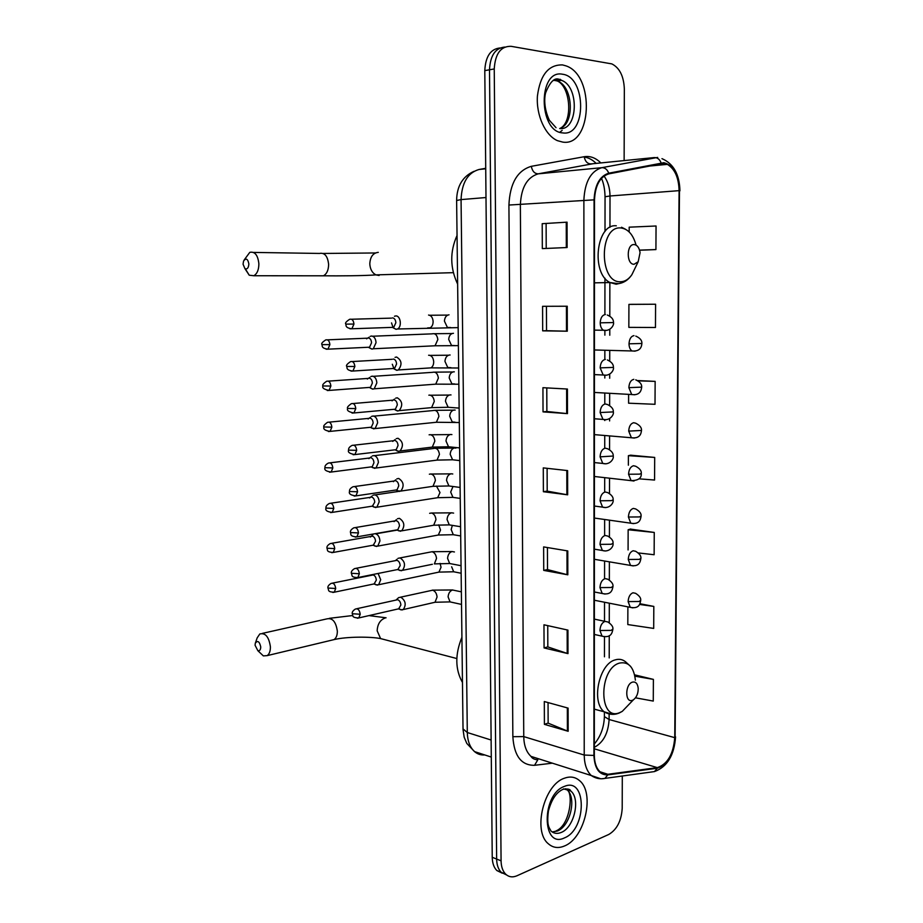 <?xml version="1.0" encoding="UTF-8"?>
<svg xmlns="http://www.w3.org/2000/svg" width="923" height="923" viewBox="0 0 923 923"><rect width="100%" height="100%" fill="white"/><g stroke="black" fill="none" stroke-linecap="round" stroke-linejoin="round"><path stroke-width="1.38" d="M500.058 47.973C490.609 48.896 485.521 56.453 484.794 70.621L492.236 857.282C492.363 863.132 493.897 867.539 496.839 870.527L502.216 873.181M504.8 47.061C495.339 47.984 490.24 55.553 489.502 69.79L496.643 859.048C496.759 864.909 498.293 869.339 501.235 872.327L506.635 874.981L501.235 872.327C498.293 869.339 496.759 864.909 496.643 859.048L489.502 69.79C490.24 55.553 495.339 47.984 504.8 47.061M562.545 64.922C548.574 64.529 540.197 74.913 537.417 96.061C536.078 115.352 545.331 135.519 557.48 140.677L562.742 142.096C591.966 146.953 595.185 75.444 566.018 65.879L562.545 64.922C548.574 64.529 540.197 74.913 537.417 96.061C536.078 115.352 545.331 135.519 557.48 140.677L562.742 142.096C591.966 146.953 595.185 75.444 566.018 65.879L562.545 64.922M564.357 778.251C544.016 784.608 532.456 831.058 548.274 843.714C552.935 847.833 558.357 848.583 564.518 845.964C585.055 838.049 595.231 792.522 579.344 780.477C575.064 776.878 570.068 776.139 564.357 778.251C544.016 784.608 532.456 831.058 548.274 843.714C552.935 847.833 558.357 848.583 564.518 845.964C585.055 838.049 595.231 792.522 579.344 780.477C575.064 776.878 570.068 776.139 564.357 778.251M663.856 163.348L667.364 164.363C674.805 168.897 678.717 177.654 679.097 190.646L674.748 737.65C673.386 754.126 667.571 764.129 657.326 767.624L607.853 774.282L599.985 771.755C596.327 768.213 594.435 762.721 594.331 755.279L594.504 199.876C595.231 185.373 599.996 176.708 608.811 173.87L663.856 163.348M663.868 162.702L608.742 173.189C599.696 176.097 594.804 184.981 594.066 199.853L593.916 755.429C594.608 768.594 599.235 775.089 607.784 774.905L657.257 768.236C667.756 764.636 673.709 754.391 675.117 737.5L679.478 190.68C678.705 174.609 673.502 165.286 663.868 162.702M638.393 552.958L654.13 554.735L654.257 532.444L630.363 529.075M655.595 304.232L628.921 304.405L628.84 327.365L655.457 327.492L655.595 304.232L631.194 304.336M639.074 478.841L654.569 480.041L654.695 457.427L630.64 455.189M624.133 160.59L624.34 88.989C623.786 76.217 619.621 67.864 611.868 63.906L511.123 46.323C500.831 46.069 495.201 53.615 494.243 68.948L501.074 860.824C501.189 866.709 502.723 871.139 505.654 874.139C508.85 877.092 512.634 877.623 517.007 875.754L608.799 834.45C616.933 829.569 621.398 820.847 622.206 808.306L622.298 776.012M567.991 653.622L544.074 647.934L543.97 624.79L567.945 630.109L567.991 653.622L567.218 653.403L567.16 629.936M568.164 731.293L544.408 724.359L544.305 701.538L568.106 708.114L568.164 731.293L567.391 731.028L567.333 707.895M567.472 413.631L543.036 411.877L542.932 387.695L567.426 389.033L567.472 413.631L566.676 413.562L566.618 388.987M567.299 331.207L542.678 330.849L542.574 306.309L567.241 306.228L567.299 331.207L566.491 331.184L566.434 306.24M567.114 247.526L542.32 248.61L542.205 223.689L567.057 222.166L567.114 247.526M567.818 574.81L543.728 570.391L543.624 546.912L567.772 550.939L567.818 574.81L567.034 574.637L566.987 550.812M567.657 494.82L543.382 491.717L543.278 467.892L567.599 470.592L567.657 494.82L566.86 494.705L566.803 470.499M627.882 606.861L627.813 624.571L653.692 628.413L653.819 606.423L639.962 603.734M635.497 697.823L653.265 701.076L653.392 679.386L634.609 674.84M628.609 394.756L628.586 403.201L655.007 404.297L655.145 381.372L637.585 380.553M639.581 250.237L655.918 249.591L656.057 225.997L629.186 227.173L629.174 231.95M543.382 491.717L547.201 491.094M547.108 468.319L547.201 491.128L566.86 494.705M543.728 570.391L547.512 569.537M547.431 547.547L547.512 569.595L567.034 574.637M542.205 223.689L567.057 222.166M542.678 330.849L546.543 330.688M546.451 306.298L546.543 330.699L566.491 331.184M543.036 411.877L546.878 411.485L566.676 413.562M544.408 724.359L548.135 723.078M548.054 702.576L548.135 723.147L567.391 731.028M544.074 647.934L547.824 646.861M547.743 625.621L547.824 646.919L567.218 653.403M654.695 457.427L628.401 455.674L630.87 455.143M628.367 465.204L628.401 455.674M655.145 381.372L638.081 380.853M628.921 304.405L631.424 304.336M655.918 249.591L639.547 250.121M654.257 532.444L628.148 529.756L630.605 529.006M628.078 549.946L628.148 529.756M653.819 606.423L639.558 604.45M653.392 679.386L634.897 676.178M546.878 411.508L546.785 387.902M546.22 248.437L546.116 223.839M243.049 264.151L244.918 268.639C247.249 269.528 248.575 267.947 248.864 263.909C247.814 258.786 246.049 257.817 243.58 261.001L243.049 264.151M244.168 259.986L249.775 252.36C254.852 251.298 257.886 255.106 258.878 263.782C258.821 269.804 257.148 273.785 253.848 275.735L249.233 275.216L245.38 268.893M634.089 264.266L638.197 261.717L640.066 252.637C639.27 247.71 637.308 245.01 634.17 244.56C626.325 243.868 626.255 264.682 634.089 264.266M457.047 235.48C449.801 251.667 449.997 267.878 457.635 284.111M255.071 645.246L257.852 650.68C259.675 651.096 260.632 649.85 260.748 646.931C259.455 641.393 257.644 640.147 255.313 643.193L255.071 645.246M255.417 642.916L257.194 637.828L259.825 633.963C265.409 632.601 268.939 636.893 270.404 646.838C270.439 651.107 269.378 654.038 267.197 655.618L263.343 655.895L259.236 651.996M632.382 700.303L633.409 699.807C636.639 697.327 638.231 693.508 638.208 688.327C637.631 683.539 635.716 681.474 632.451 682.132C624.917 684.197 624.859 703.384 632.382 700.303M461.915 637.285C454.947 654.384 455.131 669.44 462.458 682.455M369.488 347.89L371.9 349.09L373.284 348.767L376.053 342.664C375.707 338.672 374.242 336.457 371.634 336.007L370.296 336.318M367.85 347.279L369.558 347.198L371.554 342.779C371.311 339.895 370.25 338.291 368.369 337.968M370.561 388.133L372.696 389.137L374.207 388.802L376.838 382.895C376.503 378.938 375.038 376.688 372.442 376.157L370.977 376.48M368.808 387.464L370.458 387.348L372.361 383.068C372.119 380.195 371.058 378.568 369.188 378.188M371.646 428.087L375.119 428.56L377.622 422.838C377.288 418.892 375.823 416.619 373.238 416.008L371.657 416.342M369.765 427.361L371.358 427.199L373.157 423.057C372.915 420.207 371.865 418.557 369.996 418.119M372.73 467.73L376.019 468.019L378.395 462.492C378.061 458.569 376.607 456.262 374.034 455.57L372.338 455.916M374.853 468.376L371.392 467.026L372.234 466.761L373.953 462.758C373.711 459.919 372.661 458.246 370.804 457.75M373.827 507.073L376.907 507.2L379.168 501.847C378.834 497.947 377.38 495.616 374.819 494.855L373.019 495.201M375.765 507.569L372.292 506.312L374.75 502.17C374.507 499.343 373.457 497.659 371.6 497.105M374.923 546.128L377.784 546.104L379.941 540.924C379.607 537.048 378.153 534.682 375.603 533.84M376.676 546.485L373.18 545.32L375.534 541.293C375.292 538.49 374.242 536.771 372.396 536.171L331.645 543.324M376.019 584.882L378.649 584.732L380.703 579.725L378.107 573.471M377.576 585.124L374.057 584.04L376.307 580.14C376.065 577.337 375.026 575.617 373.18 574.948L332.465 583.128M393.36 327.907L396.071 329.315L397.49 328.98C402.128 327.03 400.674 315.597 395.829 315.931L394.456 316.254M391.883 327.4L393.74 327.33L395.852 322.762C395.598 319.82 394.502 318.193 392.54 317.881M391.537 322.9L393.071 327.55M394.363 369.108L396.798 370.308L398.355 369.95C402.382 364.562 401.782 360.258 396.567 357.016L395.056 357.363M392.783 368.531L394.583 368.415L396.578 363.997C396.336 361.066 395.24 359.416 393.29 359.047M392.31 364.25L393.948 368.635M395.379 409.997L397.525 410.989L399.197 410.62C403.074 405.335 402.44 401.067 397.294 397.801L395.655 398.159M393.671 409.351L395.402 409.189L397.305 404.92C397.063 402.013 395.967 400.34 394.029 399.913M396.405 450.574L398.24 451.37L400.04 450.989C403.755 445.809 403.086 441.575 398.009 438.275L396.255 438.644M398.771 451.382L395.309 449.951L396.221 449.674L398.032 445.544C397.79 442.648 396.694 440.952 394.756 440.467M397.444 490.84L400.859 491.071C404.436 485.983 403.72 481.783 398.724 478.46L396.855 478.829M399.624 491.463L396.14 490.136L397.028 489.848L398.748 485.867C398.505 482.983 397.421 481.264 395.494 480.721M398.494 530.794L401.678 530.852C405.116 525.868 404.366 521.691 399.428 518.345L397.467 518.714M400.478 531.267L396.971 530.033L397.825 529.733L399.463 525.879C399.221 523.018 398.136 521.276 396.209 520.676L355.309 527.575M399.532 570.449L402.474 570.356C405.774 565.453 405.001 561.322 400.132 557.93L398.067 558.311M401.32 570.772L397.778 569.641L400.167 565.614C399.924 562.753 398.84 560.999 396.925 560.342L356.047 568.303M400.582 609.791L403.27 609.561C406.443 604.761 405.635 600.654 400.836 597.227L398.667 597.596L396.152 599.927M402.14 609.988L398.586 608.949L400.87 605.038C400.628 602.2 399.544 600.423 397.64 599.719L356.786 608.719M484.794 70.621L494.243 68.948M492.236 857.282L501.074 860.824M485.717 168.309L479.025 169.486L485.717 168.794M479.025 169.486C467.776 172.739 461.788 182.777 461.062 199.599L485.994 197.534M456.62 200.499L461.062 199.599L467.303 732.527L491.128 740.027M463.023 728.882L467.303 732.527C467.534 741.019 469.945 747.376 474.537 751.599C477.514 754.137 480.906 755.256 484.702 754.933M679.097 190.646L610.011 195.988C609.907 188.038 607.922 181.393 604.034 176.016M593.916 755.429L584.224 755.049L583.878 200.083C584.778 181.958 590.755 171.147 601.819 167.674L657.695 157.418M593.143 163.694L538.224 173.836C527.125 177.216 521.172 187.565 520.364 204.894L523.756 736.6C523.952 745.472 526.352 752.072 530.979 756.375C532.225 758.475 534.498 759.617 537.809 759.814L534.544 765.305C521.333 765.479 514.111 755.949 512.853 736.692L508.919 205.044C509.923 183.377 517.388 170.467 531.325 166.325L584.224 156.714C590.178 155.768 595.716 157.845 600.827 162.921M661.076 162.84C659.657 159.252 657.395 157.498 654.28 157.568L590.997 163.913C587.363 163.798 585.101 161.398 584.224 156.714M584.271 157.072C588.551 157.637 592.508 159.748 596.143 163.394M508.919 205.044L594.066 199.853M600.781 778.77L591.285 775.539C586.728 771.12 584.374 764.302 584.224 755.049L523.756 736.6L512.853 736.692M607.784 774.905L604.934 778.401L601.438 778.77M531.325 166.325C532.271 171.193 534.579 173.697 538.224 173.836L601.819 167.674C604.957 167.617 607.265 169.451 608.742 173.189M657.257 768.236L654.453 771.582L651.269 772.02M675.117 737.5L679.478 190.68M552.369 763.171L534.544 765.305M607.853 774.282L600.088 771.847M657.326 767.624L594.331 748.807M594.331 747.33C603.319 742.554 608.245 733.277 609.111 719.525L609.122 714.275M674.748 737.65L609.111 719.525L604.392 716.617L604.392 711.968M609.215 657.926L609.249 635.693M609.272 622.725L609.307 603.192M609.353 579.99L609.376 561.934M609.422 536.909L609.445 520.364M609.492 493.47L609.526 478.472M609.572 449.674L609.595 436.244M609.618 420.923L609.63 418.581M609.641 405.509L609.665 393.694M609.699 378.245L609.699 374.115M609.722 360.985L609.745 350.798M609.768 335.234L609.78 329.292M609.803 316.081L609.861 282.45M609.953 227.346L610.011 195.988L605.05 196.749C604.842 189.238 603.654 183.112 601.473 178.347M605.05 196.887L605.003 231.5M604.392 716.029L604.392 716.617C603.988 727.382 600.631 736.519 594.331 744.007M566.307 247.56L566.249 222.224M560.157 128.609C578.133 130.143 579.367 86.22 561.438 80.324L560.111 79.263M559.673 128.528C575.041 124.224 573.264 86.139 557.319 80.982L553.638 80.209M559.846 132.231L562.165 130.397M556.038 127.697L549.358 120.255C543.762 108.245 544.258 97.723 545.678 92.692C550.154 81.524 554.781 77.14 559.557 79.528L561.438 80.324L559.026 79.666L553.039 80.566M562.718 132.9C586.613 136.916 586.624 76.874 562.569 74.244C537.901 68.856 538.236 131.804 562.718 132.9M319.635 275.804L323.431 275.804C326.788 273.946 328.519 270.127 328.623 264.37C327.677 256.075 324.631 252.441 319.473 253.444L253.548 252.417M379.099 275.492L375.915 274.881C372.177 272.885 370.135 269.204 369.8 263.863C370.204 256.802 373.03 252.96 378.28 252.348M636.062 245.103C633.12 234.546 628.021 228.823 620.764 227.946C598.9 225.697 598.877 283.349 620.625 281.757C624.94 281.642 628.69 279.288 631.874 274.708L635.22 267.832M616.31 225.812C596.316 223.297 590.755 273.485 610.022 282.542L616.172 284.215L621.121 283.084M331.392 640.239L334.022 639.616C336.237 638.07 337.345 635.243 337.345 631.147C335.926 621.629 332.372 617.556 326.696 618.929L262.455 633.363M384.949 639.72L380.599 638.589L377.161 630.778C377.542 624.052 380.264 619.76 385.318 617.925M635.382 680.159C633.847 667.144 628.586 661.445 619.598 663.06C598.577 668.414 598.565 721.544 619.46 712.741L622.275 711.368L629.301 704.064M630.686 666.487L625.506 661.745C622.494 659.368 619.091 658.734 615.318 659.853C599.177 663.545 590.882 702.08 604.23 711.829L612.791 714.367M552.15 831.935L557.33 831.058C570.356 826.27 576.956 797.391 566.86 789.696L565.545 788.738M569.468 790.561L568.96 789.442M556.061 830.919C570.402 825.116 573.495 792.442 566.86 789.696L570.726 790.976C570.287 789.177 567.783 788.6 563.226 789.257C556.534 792.061 551.608 799.272 548.458 810.89C546.404 826.35 549.497 827.689 550.996 831.035C553.915 833.584 557.307 834.057 561.172 832.465C574.198 827.643 580.809 798.683 570.726 790.976L563.618 788.865M564.507 837.876C586.878 829.281 586.878 776.439 564.368 786.419C541.328 794.265 541.616 849.333 564.507 837.876M635.785 336.099C640.077 338.014 642.108 340.46 641.889 343.471L629.013 343.817C629.105 347.256 630.121 349.632 632.047 350.971L635.128 351.144M633.986 335.637C630.986 336.26 629.336 338.983 629.013 343.817M329.892 344.625C329.43 340.91 328.046 339.341 325.738 339.906C322.3 342.156 321.042 343.737 321.965 344.625L329.892 344.625L327.93 349.171L369.558 347.198M453.47 333.318L453.101 333.318C450.516 333.745 449.04 335.776 448.693 339.387L451.543 345.467L454.497 345.537M432.668 345.894L435.045 345.779L437.848 339.526C437.121 334.98 435.218 333.088 432.114 333.849L372.673 336.226M326.142 349.206L327.93 349.171C320.535 348.248 322.635 345.237 321.965 344.625M635.774 379.838C639.962 381.822 641.935 384.256 641.681 387.129L628.863 387.648L631.724 394.536L634.759 394.779M633.813 379.341C630.836 380.068 629.186 382.837 628.863 387.648M327.273 390.521L329.015 390.429C323.927 389.356 321.919 387.868 322.981 385.964L330.884 386.045C330.399 382.272 328.98 380.668 326.65 381.257C323.281 383.576 322.058 385.145 322.981 385.964L322.969 385.918M454.312 371.831L453.585 371.807C451.012 372.304 449.547 374.357 449.189 377.957L451.889 383.83L454.785 383.991M433.418 384.326L435.725 384.153L438.39 378.084C437.629 373.457 435.691 371.542 432.541 372.338L373.273 376.33M370.458 387.348L329.015 390.429L330.884 386.045M635.751 423.219L633.64 422.711C630.674 423.542 629.025 426.334 628.713 431.122L641.485 430.453C641.808 427.776 639.893 425.365 635.751 423.219M328.403 431.514L330.088 431.387C325.081 430.603 323.038 429.126 323.985 426.98L331.853 427.141C331.357 423.311 329.915 421.696 327.561 422.296C324.261 424.672 323.073 426.23 323.985 426.98L323.985 426.922M455.143 410.1L454.07 410.02C451.497 410.585 450.043 412.662 449.686 416.25L452.235 421.938L455.062 422.18M434.168 422.492L436.383 422.261L438.921 416.377C438.137 411.67 436.152 409.731 432.979 410.562L373.873 416.135M628.713 431.122L631.413 437.756L634.378 438.067M371.358 427.199L330.088 431.387L331.853 427.141M635.716 466.253L633.478 465.734C630.513 466.657 628.875 469.495 628.563 474.249L639.639 474.134L641.277 473.418C641.623 470.857 639.766 468.469 635.716 466.253M329.523 472.207L331.138 472.045C326.107 471.353 324.054 469.899 324.988 467.696L332.834 467.938C332.303 464.05 330.849 462.411 328.461 463.034C325.819 464.419 324.654 465.977 324.988 467.696L324.977 467.615M455.95 448.116L454.543 447.967C451.982 448.601 450.528 450.701 450.182 454.289L452.593 459.781L455.327 460.092M434.906 460.381L437.041 460.104L439.452 454.404C438.633 449.616 436.625 447.655 433.418 448.52L374.473 455.662M628.563 474.249L631.113 480.641L633.997 481.021M372.234 466.761L331.138 472.045L332.834 467.938M635.67 508.942L633.305 508.411C630.363 509.438 628.725 512.311 628.413 517.03L639.443 516.926L641.081 516.049C641.427 513.58 639.627 511.215 635.67 508.942M330.63 512.588L332.188 512.392C327.134 511.804 325.069 510.373 325.981 508.1L333.791 508.423C333.249 504.477 331.761 502.816 329.361 503.45C326.765 504.893 325.634 506.439 325.981 508.1L325.969 508.008M452.928 486.709L450.678 492.051L452.951 497.37L455.593 497.751M435.644 498.016L437.687 497.693L439.994 492.547L436.464 486.075M628.413 517.03L630.813 523.191L633.616 523.641M373.111 506.035L332.188 512.392L333.791 508.423M635.624 551.285L633.143 550.754C630.201 551.873 628.575 554.792 628.263 559.488L639.258 559.373L640.885 558.357C641.289 556.05 639.535 553.696 635.624 551.285M331.738 552.669L333.226 552.45C325.657 552.035 328.011 549.773 326.961 548.216L334.749 548.608C334.184 544.605 332.684 542.932 330.261 543.578C327.711 545.055 326.615 546.601 326.961 548.216L326.961 548.1M452.328 525.51L451.162 529.548L453.308 534.705L455.858 535.132M436.383 535.386L438.321 535.028L440.525 530.044L438.702 524.852M628.263 559.488L630.536 565.418L633.247 565.914M373.977 545.043L333.226 552.45L334.749 548.608M635.578 593.304L632.97 592.774C630.051 593.985 628.436 596.927 628.125 601.6L639.062 601.496L640.689 600.319C641.104 598.104 639.397 595.762 635.578 593.304M332.834 592.462L334.253 592.208C327.157 591.943 329.084 590.282 327.942 588.032L335.707 588.493C335.107 584.444 333.595 582.736 331.149 583.394C328.634 584.951 327.561 586.497 327.942 588.032L327.93 587.905M437.11 572.491L438.944 572.11L441.044 567.276L440.086 563.388M374.83 583.763L334.253 592.208L335.707 588.493M451.647 566.791L453.678 571.775L438.944 572.11L378.649 584.732M628.125 601.6L630.259 607.322L632.866 607.865M353.959 324.077C353.486 320.293 352.055 318.7 349.655 319.3C346.16 321.573 344.867 323.177 345.79 324.111L353.959 324.077L351.882 328.773L393.74 327.33M607.276 315.008C611.568 316.854 613.645 319.37 613.495 322.554L600.204 322.831C600.308 326.373 601.381 328.842 603.423 330.249L606.792 330.388M605.396 314.512C602.258 315.089 600.527 317.87 600.204 322.831M449.016 314.812C446.317 315.228 444.771 317.316 444.413 321.1L447.413 327.48L450.643 327.515M427.603 327.907L430.176 327.815C432.172 326.627 433.152 324.435 433.106 321.227C432.656 317.466 431.133 315.412 428.549 315.055M349.932 328.784L351.882 328.773C344.406 327.884 346.448 324.734 345.79 324.111M354.87 366.489C354.386 362.647 352.921 361.031 350.486 361.654C347.071 363.997 345.825 365.589 346.736 366.443L354.87 366.489L352.898 371.034L394.583 368.415M607.392 359.958C611.626 361.966 613.633 364.447 613.403 367.412L600.158 367.862L603.192 375.003L606.515 375.234M605.338 359.428C602.211 360.12 600.481 362.935 600.158 367.862M450.124 355.009L449.536 354.986C446.847 355.482 445.313 357.605 444.944 361.366L447.77 367.527L450.943 367.666M428.399 368.035L430.903 367.873C432.806 366.708 433.741 364.573 433.683 361.493C433.233 357.743 431.722 355.655 429.149 355.228L428.607 355.263M351.005 371.092L352.898 371.034C345.398 370.296 347.394 367.077 346.736 366.443M352.067 413.077L353.913 412.962C348.709 411.981 346.633 410.47 347.683 408.451L355.782 408.577C355.263 404.666 353.774 403.039 351.317 403.686C347.971 406.074 346.76 407.666 347.683 408.451L347.671 408.393M607.484 404.528L605.28 403.974C602.165 404.77 600.446 407.631 600.123 412.535L613.322 411.9C613.564 409.074 611.626 406.616 607.484 404.528M451.024 394.94L450.055 394.871C447.367 395.436 445.844 397.582 445.474 401.332L448.14 407.285L451.232 407.516M429.207 407.862L431.606 407.631L434.26 401.459C433.81 397.721 432.299 395.609 429.737 395.102L428.849 395.182M395.402 409.189L353.913 412.962L355.782 408.577M600.123 412.535L602.973 419.4L606.226 419.711M353.128 454.739L354.905 454.578C349.679 453.701 347.59 452.224 348.606 450.124L356.682 450.343C356.14 446.374 354.628 444.724 352.148 445.382C349.482 446.755 348.306 448.336 348.606 450.124L348.606 450.055M607.576 448.74L605.223 448.163C602.119 449.063 600.412 451.958 600.088 456.839L613.23 456.031C613.495 453.331 611.614 450.897 607.576 448.74M451.912 434.595L450.562 434.468C447.886 435.102 446.374 437.283 446.005 441.009L448.52 446.767L451.52 447.078M430.003 447.39L432.31 447.113L434.825 441.136C434.387 437.41 432.875 435.264 430.326 434.687L429.103 434.825M396.221 449.674L354.905 454.578L356.682 450.343M600.088 456.839L602.777 463.438L605.938 463.831M354.19 496.078L355.886 495.882C350.728 495.27 348.606 493.805 349.529 491.486L357.582 491.797C357.016 487.771 355.482 486.086 352.978 486.767C350.359 488.186 349.217 489.755 349.529 491.486L349.529 491.405M607.657 492.582L605.165 491.994C602.073 492.997 600.365 495.928 600.054 500.785L611.361 500.658L613.137 499.805C613.472 497.289 611.649 494.878 607.657 492.582M452.778 473.984L451.07 473.776C448.405 474.48 446.894 476.683 446.536 480.398L448.901 485.959L451.797 486.352M430.799 486.64L433.002 486.317L435.391 480.514C434.952 476.81 433.452 474.641 430.903 473.984L429.357 474.203M397.028 489.848L355.886 495.882L357.582 491.797M600.054 500.785L602.581 507.131L605.65 507.592M355.24 537.105L356.866 536.874C348.652 536.448 351.467 533.367 350.452 532.536L358.47 532.929C357.882 528.844 356.324 527.137 353.797 527.829C351.213 529.341 350.094 530.91 350.452 532.536L350.452 532.433M607.738 536.067L605.107 535.467C602.027 536.586 600.331 539.551 600.019 544.374L611.28 544.258L613.045 543.232C613.391 540.809 611.626 538.421 607.738 536.067M453.62 513.107L451.578 512.796C448.924 513.569 447.424 515.807 447.055 519.511L449.282 524.887L452.074 525.337M431.595 525.602L433.683 525.233L435.956 519.626C435.518 515.934 434.018 513.73 431.479 513.003L429.633 513.315M397.825 529.733L356.866 536.874L358.47 532.929M600.019 544.374L602.396 550.477L605.361 551.008M356.278 577.821L357.824 577.556C350.578 577.302 352.505 575.571 351.363 573.275L359.347 573.748C358.735 569.606 357.155 567.876 354.617 568.58C352.078 570.126 350.994 571.695 351.363 573.275L351.351 573.148M607.795 579.194L605.05 578.594C601.981 579.817 600.296 582.817 599.973 587.605L611.199 587.501L612.964 586.313C613.357 584.063 611.637 581.686 607.795 579.194M454.428 551.966L452.074 551.539C449.432 552.381 447.932 554.642 447.574 558.334L449.674 563.526L434.364 563.884L436.521 558.438C436.071 554.769 434.583 552.531 432.056 551.735L400.063 557.919M432.368 564.288L402.474 570.356M398.621 569.329L357.824 577.556L359.347 573.748M599.973 587.605L602.211 593.489L605.084 594.066M357.316 618.225L358.782 617.937C350.994 617.718 353.394 615.456 352.263 613.714L360.224 614.256C359.589 610.057 357.986 608.315 355.436 609.018C352.955 610.611 351.894 612.168 352.263 613.714L352.263 613.564M607.853 621.964L604.992 621.387C601.934 622.69 600.25 625.736 599.938 630.501L611.118 630.397L612.872 629.036C613.276 626.867 611.603 624.513 607.853 621.964M461.362 591.839L452.57 590.005C449.939 590.916 448.451 593.212 448.093 596.881L450.066 601.9L452.628 602.465M433.141 602.696L435.021 602.258L437.075 596.985C436.637 593.327 435.148 591.066 432.622 590.201L400.559 597.181M399.394 608.649L358.782 617.937L360.224 614.256M599.938 630.501L602.05 636.155L604.796 636.789M496.839 870.527L505.654 874.139M473.995 171.32C462.654 176.443 456.862 186.123 456.62 200.337L463.034 729.562L464.177 737.2L466.784 743.407L474.537 751.599L491.29 757.079M667.364 164.363L647.023 166.29M530.979 756.375L591.285 775.539C595.566 778.424 600.112 779.381 604.934 778.401L654.453 771.582C667.202 766.932 674.228 755.36 675.567 736.877M679.939 190.819C679.49 174.378 673.502 163.648 661.964 158.641M604.461 656.807L604.484 636.847M604.507 621.26L604.53 602.246M604.565 578.513L604.588 561.126M604.623 535.398L604.634 519.684M604.669 491.936L604.692 477.918M604.727 448.116L604.738 435.829M604.761 420.553L604.761 419.93M604.784 403.939L604.796 393.417M604.819 378.026L604.819 375.523M604.842 359.405L604.853 350.671M604.877 335.153L604.877 330.757M604.9 314.512L604.946 278.169M561.438 80.324L557.319 80.982C570.529 86.6 573.16 121.686 560.365 128.251M561.161 80.22L560.042 79.297M375.384 252.971L323.177 253.456M244.918 268.639L249.233 275.216M453.331 272.666L375.915 274.881C364.458 275.815 338.337 275.977 323.431 275.804L253.848 275.735M638.197 261.717L631.874 274.708C628.355 279.911 623.856 282.888 618.375 283.661L610.022 282.542L594.481 282.842M621.525 227.243L625.529 229.25M386.091 617.799L369.004 615.606M352.736 615.526L329.338 618.329M257.852 650.68L263.343 655.895M456.816 658.537L380.599 638.589C371.288 636.628 346.863 636.455 334.022 639.616L267.197 655.618M633.409 699.807L622.275 711.368L619.033 713.098C613.957 715.129 609.018 714.714 604.23 711.829L594.343 709.141M552.6 831.969L555.127 831.335M434.387 333.711L452.039 333.538M458.385 345.64L435.045 345.779L373.284 348.767M368.658 347.429L372.038 349.09M594.458 349.967L632.047 350.971C641.566 351.767 641.612 345.144 641.889 343.518M366.593 338.822L369.177 337.195M327.446 339.837L367.4 338.187M434.756 372.154L452.708 371.981M458.846 384.222L435.725 384.153L374.207 388.802M369.581 387.579L372.984 389.137M594.447 392.448L631.724 394.536C640.781 395.794 641.37 389.194 641.681 387.222M367.342 379.053L369.892 377.357M328.3 381.141L368.127 378.418M435.125 410.331L453.366 410.158M459.308 422.538L436.383 422.261L375.119 428.56M370.492 427.453L373.919 428.907M594.435 434.629L631.413 437.756C640.885 438.967 641.127 432.506 641.485 430.568M368.104 418.984L370.608 417.219M329.142 422.146L368.854 418.361M435.483 448.243L454.035 448.07M459.769 460.6L452.593 459.781L437.041 460.104L376.019 468.019M594.424 476.487L631.113 480.641C638.208 480.56 641.6 478.206 641.289 473.58M368.854 458.627L371.323 456.781M329.984 462.838L369.581 458.004M460.231 498.397L452.951 497.37L437.687 497.693L376.907 507.2M594.4 518.045L630.813 523.191C640.077 524.818 640.574 518.691 641.081 516.245M398.701 491.405L375.061 494.901M369.604 497.97L372.038 496.055M330.815 503.231L370.308 497.347M460.681 535.951L453.308 534.705L438.321 535.028L377.784 546.104M594.389 559.292L630.536 565.418C639.72 567.218 640.331 561.196 640.885 558.577M396.786 530.171L375.649 533.852M370.342 537.024L372.765 535.04M461.142 573.252L453.678 571.775M594.377 600.238L630.259 607.322C639.685 609.18 639.985 603.319 640.7 600.585M371.877 575.121L372.477 574.602M429.633 315.262L447.77 315.089M458.166 327.619L397.49 328.98M392.771 327.573L396.14 329.315M351.513 319.243L391.548 318.123M594.47 330.122L603.423 330.249C610.588 331.738 614.303 324.769 613.495 322.577M430.026 355.39L448.486 355.217M458.65 368L430.903 367.873L398.355 369.95M393.625 368.669L397.017 370.308M352.286 361.551L392.194 359.301M594.447 374.611L603.192 375.003C610.299 376.607 614.187 369.915 613.414 367.481M430.418 395.229L449.201 395.056M459.135 408.093L448.14 407.285L431.606 407.631L399.197 410.62M394.467 409.454L397.905 410.989M392.033 400.847L394.525 399.094M353.048 403.536L392.852 400.167M594.435 418.765L602.973 419.4C610.218 421.107 614.164 414.369 613.322 412.016M430.81 434.768L449.916 434.595M459.619 447.909L448.52 446.767L432.31 447.113L400.04 450.989M392.702 441.402L395.159 439.579M353.809 445.198L393.498 440.733M594.424 462.573L602.777 463.438C609.653 465.354 613.991 459.019 613.23 456.181M431.191 474.041L450.632 473.857M460.092 487.448L448.901 485.959L433.002 486.317L400.859 491.071M393.383 481.656L395.805 479.764M354.559 486.548L394.144 480.998M594.412 506.035L602.581 507.131C609.33 509.173 613.876 503.035 613.137 500.001M431.56 513.015L451.347 512.842M460.577 526.71L449.282 524.887L433.683 525.233L401.678 530.852M394.052 521.61L396.44 519.637M594.4 549.173L602.396 550.477C609.042 552.646 613.772 546.693 613.045 543.462M431.941 551.723L452.051 551.539M461.05 565.707L449.674 563.526M395.563 560.538L397.086 559.211M594.377 591.978L602.211 593.489C611.511 595.566 612.387 589.451 612.964 586.567M432.322 590.143L452.743 589.97M461.512 604.415L450.066 601.9L435.021 602.258L403.27 609.561M594.377 619.125L605.038 621.375M594.366 634.459L602.05 636.155C611.372 638.37 612.237 632.37 612.872 629.336"/></g></svg>
